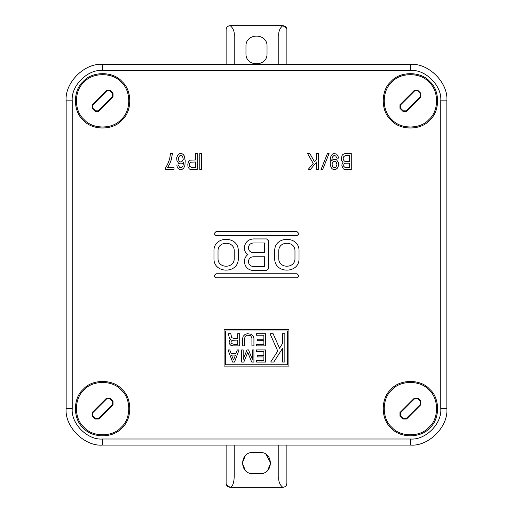 <?xml version="1.0" encoding="UTF-8"?>
<svg xmlns="http://www.w3.org/2000/svg" width="513" height="513" viewBox="0 0 513 513"><rect width="100%" height="100%" fill="white"/><g stroke="black" fill="none" stroke-linecap="round" stroke-linejoin="round"><path stroke-width="0.77" d="M391.066 120.164C380.64 111.462 380.64 90.198 391.066 81.503C399.768 71.076 421.032 71.076 429.734 81.503C440.16 90.198 440.16 111.462 429.734 120.164C421.032 130.591 399.768 130.591 391.066 120.164M121.934 389.303C132.36 397.998 132.36 419.262 121.934 427.964C113.232 438.391 91.968 438.391 83.266 427.964C72.84 419.262 72.84 397.998 83.266 389.303C91.968 378.876 113.232 378.876 121.934 389.303M391.066 389.303C399.768 378.876 421.032 378.876 429.734 389.303C440.16 397.998 440.16 419.262 429.734 427.964C421.032 438.391 399.768 438.391 391.066 427.964C380.64 419.262 380.64 397.998 391.066 389.303M121.934 120.164C113.232 130.591 91.968 130.591 83.266 120.164C72.84 111.462 72.84 90.198 83.266 81.503C91.968 71.076 113.232 71.076 121.934 81.503C132.36 90.198 132.36 111.462 121.934 120.164M213.972 275.789L215.999 273.769L297.001 273.769L299.028 275.789L297.001 277.815L215.999 277.815L213.972 275.789M248.401 247.85C248.709 244.913 250.331 243.297 253.262 242.989L264.599 242.989L264.599 252.704L253.262 252.704C250.331 252.396 248.709 250.78 248.401 247.85M248.401 261.617C248.709 258.687 250.331 257.064 253.262 256.756L264.599 256.756L264.599 266.478L253.262 266.478C250.331 266.17 248.709 264.548 248.401 261.617M299.028 233.671L297.001 235.698L215.999 235.698L213.972 233.671L215.999 231.645L297.001 231.645L299.028 233.671M244.348 261.617C244.412 258.841 245.496 256.545 247.606 254.73C245.496 252.922 244.412 250.626 244.348 247.85C244.919 242.476 247.888 239.5 253.262 238.936L266.625 238.936L268.652 240.963L268.652 268.504L266.625 270.524L253.262 270.524C247.888 269.96 244.919 266.991 244.348 261.617M66.151 408.63L66.151 100.83C64.523 82.798 84.568 62.753 102.6 64.382L410.4 64.382C428.432 62.753 448.477 82.798 446.849 100.83L446.849 408.63C448.477 426.669 428.432 446.714 410.4 445.079L102.6 445.079C84.568 446.714 64.523 426.669 66.151 408.63L72.224 408.63C70.865 423.661 87.569 440.366 102.6 439.006L410.4 439.006C425.431 440.366 442.135 423.661 440.776 408.63L440.776 100.83C442.135 85.806 425.431 69.101 410.4 70.454L102.6 70.454C87.569 69.101 70.865 85.806 72.224 100.83L72.224 408.63M294.975 251.088L294.975 258.379C295.417 268.825 278.328 268.825 278.777 258.379L278.777 251.088C278.328 240.642 295.417 240.642 294.975 251.088M274.724 258.379C274.057 274.045 299.695 274.045 299.028 258.379L299.028 251.088C299.695 235.422 274.057 235.422 274.724 251.088L274.724 258.379M192.022 167.655L189.759 166.443L189.432 165.43L189.759 163.205L191.054 162.191L195.427 161.986L195.427 167.655L192.022 167.655M187.809 164.211L188.624 161.582L190.24 160.165L195.427 159.96L195.427 153.483L197.21 153.483L197.21 169.681L190.24 169.482L189.271 168.873L187.976 166.847L187.809 164.211M218.025 258.379L218.025 251.088C217.583 240.642 234.672 240.642 234.223 251.088L234.223 258.379C234.672 268.825 217.583 268.825 218.025 258.379M238.276 258.379C238.943 274.045 213.305 274.045 213.972 258.379L213.972 251.088C213.305 235.422 238.943 235.422 238.276 251.088L238.276 258.379M199.801 169.681L199.801 153.483L201.583 153.483L201.583 169.681L199.801 169.681M345.275 167.655L343.819 166.443L343.659 165.026L344.14 163.807L345.275 163.205L349.488 163.205L349.488 167.655L345.275 167.655M345.275 161.377L344.467 161.178L343.332 159.761L343.171 158.139L343.819 156.516L345.275 155.708L349.488 155.708L349.488 161.377L345.275 161.377M343.332 168.873L345.114 169.681L351.27 169.681L351.27 153.483L345.114 153.483L342.844 154.496L342.036 155.51L341.228 158.947L341.549 160.364L343.011 162.39L342.036 164.013L341.876 165.834L343.332 168.873M181.172 155.51L182.628 156.516L183.276 159.357L181.98 161.582L180.358 161.986L178.902 160.973L178.255 158.139L179.55 155.914L181.172 155.51M176.632 157.94L177.767 155.099L179.55 153.682L181.98 153.682L183.276 154.496L184.25 155.914L185.219 160.774L184.898 165.43L183.763 168.059L181.98 169.482L180.198 169.681L178.255 168.668L177.28 167.251L176.799 165.026L178.415 165.026L179.55 167.251L181.333 167.655L182.955 166.039L183.603 162.191L182.788 163.205L181.172 164.013L178.742 163.403L176.959 160.774L176.632 157.94M313.199 163.403L307.531 153.483L309.801 153.483L314.495 161.787L316.604 159.152L316.604 153.483L318.387 153.483L318.387 169.681L316.604 169.681L316.604 161.986L310.282 169.681L308.018 169.681L313.199 163.403M334.098 167.655L332.642 166.642L331.994 163.807L333.29 161.582L334.906 161.178L336.368 162.191L337.015 165.026L335.72 167.251L334.098 167.655M338.631 165.224L337.503 168.059L335.72 169.482L333.29 169.482L331.994 168.668L331.02 167.251L330.212 164.211L330.212 158.947L331.02 155.914L332.475 154.092L333.937 153.483L336.528 154.092L337.984 155.914L338.471 158.139L336.855 158.139L335.72 155.914L333.937 155.51L332.315 157.125L331.667 160.973L332.475 159.96L334.098 159.152L336.528 159.761L338.311 162.39L338.631 165.224M322.594 169.681L320.978 169.681L327.454 153.483L329.077 153.483L322.594 169.681M165.616 169.681L165.616 167.86L167.565 164.416L169.668 158.947L170.476 153.483L172.419 153.483L171.291 159.761L169.668 164.013L167.565 167.655L174.042 167.655L174.042 169.681L165.616 169.681M243.181 349.93L243.181 359.344L246.977 349.93L248.555 349.93L252.345 359.344L252.345 349.93L253.922 349.93L253.922 362.082L251.71 362.082L247.766 352.36L243.816 362.082L241.604 362.082L241.604 349.93L243.181 349.93M256.449 333.707L265.612 333.707L265.612 345.858L256.609 345.858L256.609 344.338L263.874 344.338L263.874 340.696L257.244 340.696L257.244 339.176L263.874 339.176L263.874 335.226L256.449 335.226L256.449 333.707M256.449 349.93L265.612 349.93L265.612 362.082L256.609 362.082L256.609 360.562L263.874 360.562L263.874 356.92L257.244 356.92L257.244 355.4L263.874 355.4L263.874 351.45L256.449 351.45L256.449 349.93M277.764 351.072L270.011 333.707L273.108 333.707L279.534 348.237L282.413 343.627L282.413 333.707L284.85 333.707L284.85 362.056L282.413 362.056L282.413 348.59L273.775 362.056L270.678 362.056L277.764 351.072M233.877 344.338L231.325 343.428L230.965 342.665L231.325 340.998L232.787 340.234L237.705 340.087L237.705 344.338L233.877 344.338M230.055 338.869L229.324 337.958L228.413 333.707L230.779 333.707L231.69 337.657L234.242 338.567L237.705 338.567L237.705 333.707L239.712 333.707L239.712 345.858L233.332 345.858L230.779 345.249L229.324 343.729L229.138 342.665L229.324 340.696L230.965 339.324L230.055 338.869M245.176 336.438L244.63 338.266L244.63 345.858L242.63 345.858L242.63 338.413L243.175 336.291L245.176 334.316L247.548 333.707L251.376 334.316L253.377 336.291L253.929 338.413L253.929 345.858L251.921 345.858L251.921 338.266L250.831 335.835L250.1 335.38L247.369 335.226L245.176 336.438M233.55 359.953L231.498 355.092L235.441 355.092L233.55 359.953M228.022 349.93L229.76 349.93L231.177 353.572L235.916 353.572L237.339 349.93L239.077 349.93L234.499 362.082L232.601 362.082L228.022 349.93M287.601 364.814L225.399 364.814L225.399 330.956L287.601 330.956L287.601 364.814M288.902 366.115L224.098 366.115L224.098 329.654L288.902 329.654L288.902 366.115M429.015 390.015C439.057 398.396 439.057 418.871 429.015 427.246C420.634 437.288 400.166 437.288 391.785 427.246C381.743 418.871 381.743 398.396 391.785 390.015C400.166 379.973 420.634 379.973 429.015 390.015M420.423 404.334L420.423 401.474L417.556 398.607L414.696 398.607L400.377 412.927L400.377 415.793L403.244 418.653L406.104 418.653L420.423 404.334L420.82 404.738L420.82 401.07L417.96 398.21L414.299 398.21L399.98 412.529L399.98 416.19L402.84 419.057L406.501 419.057L420.82 404.738M429.015 82.215C439.057 90.596 439.057 111.071 429.015 119.446C420.634 129.488 400.166 129.488 391.785 119.446C381.743 111.071 381.743 90.596 391.785 82.215C400.166 72.173 420.634 72.173 429.015 82.215M420.423 96.534L420.423 93.674L417.556 90.807L414.696 90.807L400.377 105.127L400.377 107.993L403.244 110.853L406.104 110.853L420.423 96.534L420.82 96.938L420.82 93.27L417.96 90.41L414.299 90.41L399.98 104.729L399.98 108.39L402.84 111.257L406.501 111.257L420.82 96.938M121.215 390.015C131.257 398.396 131.257 418.871 121.215 427.246C112.834 437.288 92.366 437.288 83.985 427.246C73.943 418.871 73.943 398.396 83.985 390.015C92.366 379.973 112.834 379.973 121.215 390.015M112.623 404.334L112.623 401.474L109.756 398.607L106.896 398.607L92.577 412.927L92.577 415.793L95.444 418.653L98.304 418.653L112.623 404.334L113.02 404.738L113.02 401.07L110.16 398.21L106.499 398.21L92.18 412.529L92.18 416.19L95.04 419.057L98.701 419.057L113.02 404.738M121.215 82.215C131.257 90.596 131.257 111.071 121.215 119.446C112.834 129.488 92.366 129.488 83.985 119.446C73.943 111.071 73.943 90.596 83.985 82.215C92.366 72.173 112.834 72.173 121.215 82.215M112.623 96.534L112.623 93.674L109.756 90.807L106.896 90.807L92.577 105.127L92.577 107.993L95.444 110.853L98.304 110.853L112.623 96.534L113.02 96.938L113.02 93.27L110.16 90.41L106.499 90.41L92.18 104.729L92.18 108.39L95.04 111.257L98.701 111.257L113.02 96.938M245.971 53.596C245.394 67.171 267.606 67.171 267.029 53.596L267.029 46.305C267.606 32.729 245.394 32.729 245.971 46.305L245.971 53.596M228.529 25.996L229.189 25.772M226.124 64.382L226.124 29.703C226.227 27.381 227.573 26.035 230.177 25.65L282.823 25.65L286.613 28.273M278.777 64.382L278.777 36.461C278.303 31.844 279.649 28.241 282.823 25.65C285.446 26.054 286.799 27.401 286.876 29.703L286.876 64.382M230.177 25.65C233.351 28.241 234.697 31.844 234.223 36.461L234.223 64.382M226.124 445.079L226.124 483.297C226.201 485.599 227.554 486.946 230.177 487.35L282.823 487.35C285.427 486.965 286.773 485.619 286.876 483.297C286.62 485.74 285.266 487.094 282.823 487.35C279.649 484.759 278.303 481.156 278.777 476.539L278.777 445.079M286.876 483.297L286.876 445.079M252.858 473.582L260.142 473.582C273.73 474.224 273.73 451.876 260.142 452.517L252.858 452.517C239.27 451.876 239.27 474.224 252.858 473.582M245.272 455.743L242.322 463.053L245.272 470.357M226.387 484.727L230.177 487.35C232.62 486.664 233.966 483.06 234.223 476.539L234.223 445.079M267.728 470.357L270.678 463.053L265.984 454.287M66.151 100.83L72.224 100.83M410.4 439.006L410.4 445.079M446.849 408.63L440.776 408.63M102.6 445.079L102.6 439.006M102.6 70.454L102.6 64.382M440.776 100.83L446.849 100.83M410.4 64.382L410.4 70.454M420.82 401.07L420.423 401.474M417.556 398.607L417.96 398.21M414.299 398.21L414.696 398.607M399.98 412.529L400.377 412.927M403.244 418.653L402.84 419.057M406.501 419.057L406.104 418.653M399.98 416.19L400.377 415.793M420.82 93.27L420.423 93.674M417.556 90.807L417.96 90.41M414.299 90.41L414.696 90.807M399.98 104.729L400.377 105.127M403.244 110.853L402.84 111.257M406.501 111.257L406.104 110.853M399.98 108.39L400.377 107.993M113.02 401.07L112.623 401.474M109.756 398.607L110.16 398.21M106.499 398.21L106.896 398.607M92.18 412.529L92.577 412.927M95.444 418.653L95.04 419.057M98.701 419.057L98.304 418.653M92.18 416.19L92.577 415.793M113.02 93.27L112.623 93.674M109.756 90.807L110.16 90.41M106.499 90.41L106.896 90.807M92.18 104.729L92.577 105.127M95.444 110.853L95.04 111.257M98.701 111.257L98.304 110.853M92.18 108.39L92.577 107.993"/></g></svg>
